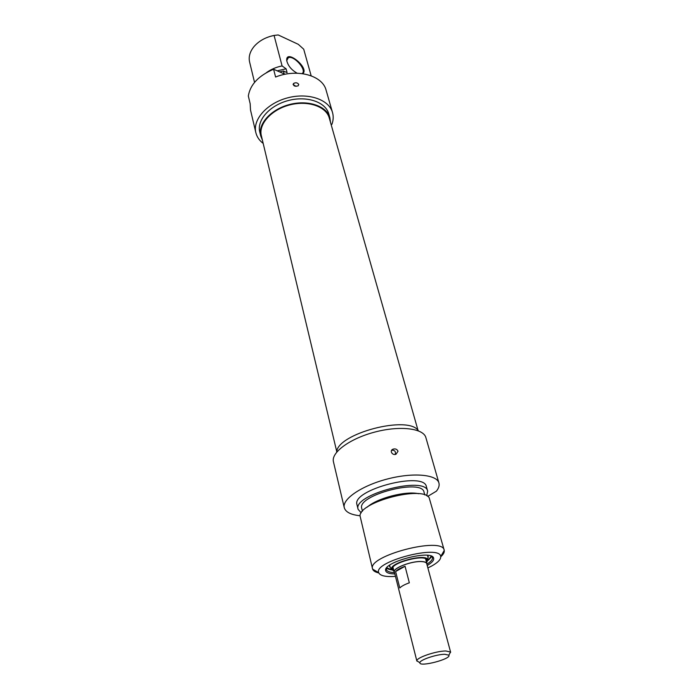 <?xml version="1.0" encoding="UTF-8"?>
<svg xmlns="http://www.w3.org/2000/svg" width="699" height="699" viewBox="0 0 699 699"><rect width="100%" height="100%" fill="white"/><g stroke="black" fill="none" stroke-linecap="round" stroke-linejoin="round"><path stroke-width="1.05" d="M418.037 430.392L329.255 117.991C326.223 106.466 307.866 100.132 289.631 104.955C271.369 109.638 258.394 124.134 261.339 135.685L336.761 451.615M394.533 572.743L394.201 572.114C392.419 568.147 412.235 560.598 422.1 561.559C424.94 561.769 426.539 562.45 426.888 563.595L426.906 564.294M444.844 654.29L448.828 655.181C451.816 658.93 419.042 667.466 419.881 662.722C419.452 660.031 436.587 654.22 444.844 654.29M449.274 654.386L450.54 652.053L445.91 650.987C436.298 650.874 416.316 657.672 416.849 660.826L419.129 662.259M416.875 661.079L394.367 572.07C392.602 568.147 412.218 560.677 421.978 561.62C424.8 561.83 426.381 562.503 426.722 563.639L450.645 652.281M395.617 571.537C397.312 569.711 400.457 567.964 405.062 566.286L409.334 582.809C404.695 584.478 401.506 586.199 399.784 587.973L395.617 571.537L405.062 566.286M393.607 569.764L392.523 568.759M426.713 559.838L426.25 561.245M393.773 570.393L392.567 569.073C390.051 562.922 426.084 553.538 426.836 560.152L426.425 561.874M393.965 571.153L391.597 569.362C388.749 562.852 427.194 552.839 427.814 559.925L426.626 562.634M390.295 567.544L389.596 565.238M427.543 555.338L428.068 557.662M387.377 568.488L386.608 567.99M394.419 572.586C389.666 572.42 387.01 571.415 386.433 569.571L386.669 567.859C387.167 568.768 388.897 569.467 391.886 569.938L386.765 567.737M431.231 556.133L428.269 560.24C430.497 558.16 431.528 556.806 431.362 556.186L432.428 557.592C432.803 559.471 430.968 561.646 426.932 564.11M427.22 565.482C432.034 562.695 434.166 560.257 433.625 558.143C432.078 549.213 382.737 562.066 385.665 570.637C386.197 572.761 389.256 573.853 394.839 573.931M395.459 576.387C385.699 577.051 380.116 575.819 378.692 572.682C373.231 561.577 440.16 544.145 440.702 556.535C441.034 559.34 437.993 562.52 431.589 566.076L427.884 567.929M440.737 556.78C443.384 554.421 444.555 552.306 444.249 550.436L444.188 550.165C442.712 536.168 367.124 555.862 372.541 568.829L372.611 569.1C373.249 570.891 375.311 572.175 378.788 572.944M372.541 568.829L360.011 515.766C359.915 501.838 422.554 485.517 429.169 497.749L444.188 550.165M367.237 507.133C376.91 498.212 405.804 490.672 418.614 493.721M362.449 511.24L361.759 508.426C356.595 495.189 422.187 478.107 424.04 492.21L424.8 494.962M361.191 512.874L358.098 509.291C352.322 494.525 425.612 475.442 427.657 491.179L426.696 495.774M358.098 509.291L356.997 504.739C351.195 489.842 424.302 470.803 426.39 486.67L427.657 491.179M360.011 515.757C350.793 514.761 345.542 512.061 344.266 507.666C341.951 499.156 361.724 485.622 387.403 478.99C413.057 472.253 436.858 474.438 438.928 483.009C439.584 485.473 438.745 488.19 436.412 491.161L427.709 496.386M438.928 483.009L425.892 437.635C423.611 428.356 400.143 425.403 375.118 431.991C350.068 438.448 330.959 452.489 333.432 461.716L344.266 507.666M336.647 452.201C337.014 433.529 408.959 414.743 418.421 430.846M398.019 451.231L395.975 454.271C392.148 455.809 389.028 450.069 393.467 449.055C395.582 448.592 397.102 449.308 398.019 451.231M263.182 143.426C259.32 140.464 256.874 136.847 255.834 132.592C252.531 119.52 267.14 103.103 287.778 97.816C308.373 92.355 329.089 99.581 332.541 112.618C333.58 116.375 333.379 120.254 331.938 124.256L331.23 124.938M332.541 112.618L326.136 90.302C322.676 75.448 297.101 68.284 275.598 77.03L273.597 69.253C258.63 75.658 250.207 84.57 248.328 95.981L250.163 103.714L250.504 109.996L255.834 132.592M298.753 84.465L298.132 85.863C294.428 86.711 292.995 85.863 293.833 83.321C295.93 82.351 297.564 82.735 298.753 84.465M249.587 61.949L254.541 82.377L249.587 61.949C248.433 56.706 249.945 51.534 254.139 46.422C259.067 40.839 265.716 37.169 274.069 35.431L278.202 34.95L298.29 44.325L303.716 49.201L311.16 75.789M273.833 35.474L269.307 36.654M302.711 73.666C310.059 68.362 285.472 48.187 286.739 60.638L288.215 57.825C293.632 54.653 307.455 70.398 302.073 73.578M286.739 60.638C288.005 65.785 291.474 69.979 297.145 73.212M273.597 69.253L284.187 73.902L283.436 71.018L287.106 72.635L286.092 68.817L282.09 65.924L274.069 35.431M282.09 65.924C276.21 67.104 271.002 69.341 266.468 72.626M260.683 135.816L259.731 131.823C256.734 120.027 269.901 105.243 288.469 100.49C306.992 95.58 325.664 102.071 328.766 113.841L329.893 117.79C326.8 106.047 308.093 99.59 289.517 104.518C270.906 109.28 257.686 124.055 260.683 135.816L262.378 140.053M330.461 122.246L329.893 117.79M286.092 68.817L277.197 70.835M283.436 71.018L279.696 71.927M393.572 569.598L392.558 568.348M426.477 559.497L426.207 561.087M426.888 563.595L425.604 558.842M394.201 572.114L392.995 567.352M448.828 655.181L450.54 652.053M419.881 662.722L416.849 660.826M392.995 567.439L392.689 567.929M426.172 559.2L425.656 558.929M427.814 559.925L428.207 556.387M391.597 569.362L389.526 566.461M386.18 568.558L385.665 570.637M432.148 556.561L433.625 558.143M440.702 556.535L444.249 550.436M378.692 572.682L372.611 569.1M393.467 449.055L391.685 450.226M395.241 454.402C395.931 451.449 394.725 450.069 391.641 450.278M293.274 83.889L293.833 83.321M287.053 59.048L288.215 57.825M296.07 86.344L293.099 84.553"/></g></svg>
